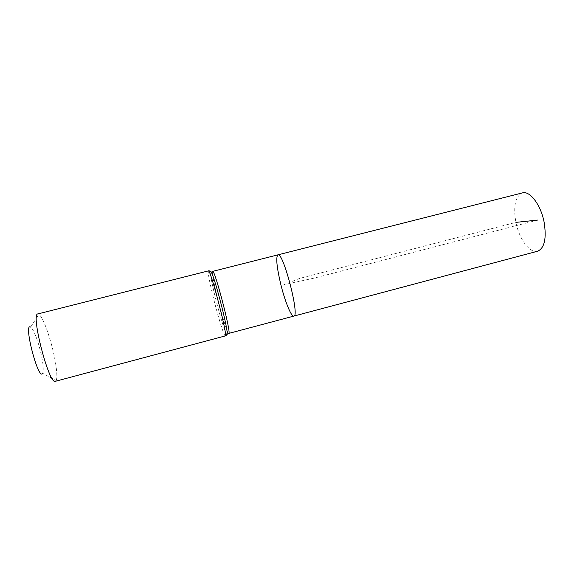 <?xml version="1.0" encoding="UTF-8"?>
<svg xmlns="http://www.w3.org/2000/svg" width="574" height="574" viewBox="0 0 574 574"><rect width="100%" height="100%" fill="white"/><g stroke="black" fill="none" stroke-linecap="round" stroke-linejoin="round"><path stroke-width="0.43" stroke-dasharray="2.87 2.15" d="M293.816 316.102C291.248 317.106 284.654 300.532 280.543 283.348C276.668 266.609 275.793 257.109 277.902 254.849M55.362 381.308L56.173 380.505L42.67 373.308C44.011 369.118 42.899 360.285 39.333 346.804C36.148 335.826 33.263 329.261 30.666 327.101L38.96 314.236L37.862 313.928M56.173 380.505C58.146 376.845 55.628 359.238 50.964 342.649C46.501 327.072 42.498 317.601 38.96 314.236M537.58 251.233C529.78 253.615 519.14 238.956 515.897 222.375C513.106 206.174 515.28 196.344 522.426 192.893M537.623 220.079L314.48 278.038L283.843 284.74L299.628 278.404L515.897 222.375M228.753 333.415C227.67 334.025 222.224 316.927 217.876 299.585C213.7 282.709 211.95 273.31 212.638 271.387M225.281 335.919C224.233 336.529 218.601 318.57 214.037 300.417C209.639 282.738 207.759 272.894 208.391 270.892M226.723 334.498C225.202 332.949 220.086 316.439 215.953 300.001C212.057 284.36 210.184 274.831 210.342 271.423"/><path stroke-width="0.86" d="M277.902 254.849C283.118 251.376 300.058 316.597 293.816 316.102C291.248 317.106 284.654 300.532 280.543 283.348C276.668 266.609 275.793 257.109 277.902 254.849C283.118 251.376 300.058 316.597 293.816 316.102L537.58 251.233C544.539 248.147 546.706 238.404 544.087 222.002C540.773 204.753 529.78 190.46 522.426 192.893L212.638 271.387C214.626 268.697 231.796 334.793 228.753 333.415L293.816 316.102M30.666 327.101C22.938 321.806 38.487 381.688 42.67 373.308M225.281 335.919C228.273 337.433 210.263 268.108 208.391 270.892L37.862 313.928C30.451 313.39 49.149 385.384 55.362 381.308L225.281 335.919C226.249 335.812 226.881 334.642 227.161 332.396C227.34 334.326 227.196 335.022 226.723 334.498M515.897 222.375L537.623 220.079M210.342 271.423C210.5 270.741 210.967 271.28 211.749 273.052C215.559 281.066 226.594 323.535 227.161 332.396L228.753 333.415M208.391 270.892C209.288 270.505 210.407 271.229 211.749 273.052L212.638 271.387"/></g></svg>
